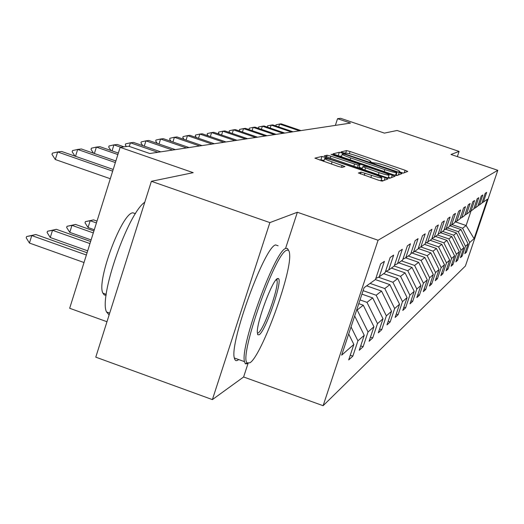 <?xml version="1.0" encoding="UTF-8"?>
<svg xmlns="http://www.w3.org/2000/svg" width="524" height="524" viewBox="0 0 524 524"><rect width="100%" height="100%" fill="white"/><g stroke="black" fill="none" stroke-linecap="round" stroke-linejoin="round"><path stroke-width="0.79" d="M400.847 172.481L403.336 173.117L407.738 171.446L405.078 170.241L350.071 151.508L346.521 150.591L341.072 151.888L342.873 152.713L346.115 153.191C347.707 153.152 351.539 154.141 357.604 156.152L362.228 157.724C367.566 159.584 370.389 160.829 370.71 161.451L369.924 161.752L371.798 162.571L374.948 163.023C376.455 162.951 380.247 163.92 386.339 165.944L390.983 167.523C396.445 169.429 399.327 170.7 399.635 171.335L398.934 171.636L400.847 172.481M358.423 172.972L378.341 180.145L382.225 181.114L387.97 178.92L385.101 177.643L322.011 156.421L314.891 158.143L338.176 166.403L342.106 167.392L344.975 166.54L332.111 161.851C327.461 160.22 324.978 159.113 324.677 158.53C325.535 158.189 329.026 159.027 335.163 161.051L374.254 174.407C379.081 176.097 381.629 177.243 381.898 177.833C381.027 178.153 377.575 177.315 371.562 175.337L361.108 172.108L358.396 173.058M457.347 156.624L459.096 151.416L397.1 130.483L384.406 133.109L340.607 118.293L337.548 118.693L350.517 123.088L149.772 153.512L128.694 146.216L120.134 147.349L69.672 308.269L106.975 321.729M285.573 248.402L297.37 212.253L269.88 222.595L151.39 181.311L193.192 172.665L120.134 147.349M297.37 212.253L378.073 240.241L497.8 170.3L465.417 266.002L323.118 405.707L378.073 240.241M459.096 151.416L450.987 154.469L497.8 170.3M393.138 174.669L396.792 175.592L401.954 173.627L399.209 172.416L342.958 153.237L339.323 152.301L332.923 153.846L393.138 174.669M395.116 176.228L389.705 178.278L385.939 177.328L324.146 155.936L327.1 155.209L330.893 156.178L358.252 165.191L360.008 164.654L357.263 163.436L332.91 155.124L331.03 154.292L333.683 154.934L395.116 176.228M269.88 222.595L212.39 399.602L95.774 357.152L151.39 181.311M352.835 356.143L357.925 340.842L364.232 335.301L359.241 350.281L363.106 346.744L368.038 331.947L373.933 326.766L369.093 341.262L372.715 337.954L377.496 323.629L383.011 318.775L378.321 332.819L381.714 329.714L386.352 315.841L391.533 311.282L386.981 324.9L390.164 321.978L394.67 308.525L399.543 304.241L395.116 317.452L398.116 314.708L402.498 301.641L407.083 297.606L402.779 310.437L405.609 307.85L409.866 295.156L414.196 291.344L410.01 303.822L412.683 301.372L416.829 289.032L420.923 285.429L416.842 297.567L419.377 295.254L423.412 283.242L427.283 279.829L423.313 291.652L425.711 289.458L429.641 277.759L433.315 274.524L429.444 286.038L431.717 283.962L435.555 272.559L439.04 269.487L435.261 280.713L437.422 278.735L441.169 267.62L444.483 264.705L440.795 275.657L442.846 273.77L446.507 262.924L449.664 260.146L446.055 270.836L448.013 269.048L451.59 258.456L454.596 255.81L451.072 266.251L452.939 264.541L456.43 254.192L459.299 251.671L455.854 261.869L457.635 260.238L461.055 250.125L463.792 247.714L460.426 257.69L462.129 256.131L465.469 246.241L468.089 243.935L464.788 253.695L466.419 252.201L469.694 242.527L474.089 238.662L487.444 199.172L483.357 202.107L486.652 192.367L485.191 193.349L481.87 203.174L479.434 204.923L482.794 194.967L481.268 196.002L477.875 206.043L475.327 207.871L478.766 197.686L477.161 198.766L473.696 209.037L471.024 210.956L474.541 200.535L472.864 201.668L469.314 212.181L466.517 214.192L470.113 203.522L468.358 204.707L464.723 215.475L461.788 217.584L465.469 206.653L463.622 207.904L459.908 218.934L456.823 221.148L460.596 209.947L458.651 211.257L454.845 222.569L451.596 224.894L455.461 213.406L453.417 214.788L449.513 226.394L446.094 228.844L450.057 217.054L447.902 218.508L443.894 230.422L440.291 233.01L444.359 220.899L442.079 222.438L437.972 234.673L434.16 237.411L438.339 224.96L435.929 226.584L431.711 239.167L427.676 242.062L431.966 229.257L429.418 230.979L425.082 243.922L420.805 246.994L425.219 233.809L422.514 235.636L418.054 248.966L413.515 252.221L418.06 238.643L415.185 240.582L410.587 254.323L405.759 257.788L410.443 243.778L407.384 245.841L402.648 260.022L397.5 263.71L402.327 249.254L399.065 251.454L394.179 266.094L388.684 270.037L393.668 255.096L390.177 257.454L385.133 272.585L379.252 276.81L384.4 261.352L380.66 263.873L375.446 279.541L364.075 287.696L341.661 355.154L353.851 344.432L348.689 359.936L352.835 356.143L350.255 355.226M351.047 326.917L357.925 340.842M354.683 315.972L364.232 335.301M379.252 276.81L375.793 278.493M358.783 303.638L363.283 305.223L357.171 309.959L356.733 309.802M357.171 309.959L368.038 331.947M363.283 305.223L373.933 326.766M388.684 270.037L385.461 271.615M361.933 294.141L372.702 297.92L366.977 302.361L360.021 299.911M366.977 302.361L377.496 323.629M372.702 297.92L383.011 318.775M397.5 263.71L394.487 265.183M366.649 285.855L381.538 291.075L376.166 295.241L363.093 290.65M376.166 295.241L386.352 315.841M381.538 291.075L391.533 311.282M405.759 257.788L402.93 259.164M375.394 279.58L389.843 284.637L384.793 288.554L370.075 283.392M384.793 288.554L394.67 308.525M389.843 284.637L399.543 304.241M413.515 252.221L410.855 253.518M383.627 273.672L397.67 278.572L392.908 282.266L378.439 277.203M392.908 282.266L402.498 301.641M397.67 278.572L407.083 297.606M420.805 246.994L418.303 248.212M391.395 268.091L405.052 272.853L400.559 276.338L386.109 271.294M400.559 276.338L409.866 295.156M405.052 272.853L414.196 291.344M427.676 242.062L425.318 243.215M398.738 262.825L412.021 267.45L407.777 270.738L394.205 266.015M407.777 270.738L416.829 289.032M412.021 267.45L420.923 285.429M434.16 237.411L431.933 238.499M405.668 257.834L418.624 262.334L414.602 265.452L401.456 260.873M414.602 265.452L423.412 283.242M418.624 262.334L427.283 279.829M440.291 233.01L438.182 234.038M411.936 252.994L424.879 257.487L421.067 260.441L408.262 255.994M421.067 260.441L429.641 277.759M424.879 257.487L433.315 274.524M446.094 228.844L444.097 229.82M418.204 248.514L430.82 252.882L427.198 255.686L414.72 251.363M427.198 255.686L435.555 272.559M430.82 252.882L439.04 269.487M451.596 224.894L449.703 225.824M424.473 244.361L436.466 248.507L433.021 251.173L420.851 246.961M433.021 251.173L441.169 267.62M436.466 248.507L444.483 264.705M456.823 221.148L455.022 222.025M430.125 240.3L441.837 244.348L438.562 246.883L426.405 242.684M438.562 246.883L446.507 262.924M441.837 244.348L449.664 260.146M461.788 217.584L460.079 218.416M435.516 236.435L446.952 240.378L443.835 242.802L431.874 238.669M443.835 242.802L451.59 258.456M446.952 240.378L454.596 255.81M466.517 214.192L464.893 214.984M440.658 232.748L451.832 236.599L448.858 238.905L437.52 234.994M448.858 238.905L456.43 254.192M451.832 236.599L459.299 251.671M471.024 210.956L469.471 211.716M445.42 229.171L456.496 232.983L453.653 235.191L442.57 231.372M453.653 235.191L461.055 250.125M456.496 232.983L463.792 247.714M475.327 207.871L473.847 208.598M449.893 225.733L460.95 229.532L458.231 231.641L447.398 227.914M458.231 231.641L465.469 246.241M460.95 229.532L468.089 243.935M479.434 204.923L478.019 205.618M455.395 221.849L466.118 225.53L462.613 228.241L452.009 224.6M462.613 228.241L469.694 242.527M471.037 210.943L466.118 225.53L474.089 238.662M483.357 202.107L482.008 202.768M212.39 399.602L243.614 376.979L323.118 405.707M337.548 118.693L335.36 125.38M348.689 333.998L353.851 344.432M465.41 251.854L466.419 252.201M461.074 255.771L462.129 256.131M456.535 259.858L457.635 260.238M451.786 264.142L452.939 264.541M446.802 268.629L448.013 269.048M441.575 273.332L442.846 273.77M436.086 278.27L437.422 278.735M430.309 283.471L431.717 283.962M424.224 288.94L425.711 289.458M417.805 294.704L419.377 295.254M411.026 300.796L412.683 301.372M403.853 307.234L405.609 307.85M396.255 314.046L398.116 314.708M388.186 321.284L390.164 321.978M379.605 328.967L381.714 329.714M370.468 337.155L372.715 337.954M360.702 345.886L363.106 346.744M243.614 376.979L247.918 363.794M403.264 173.123L399.471 171.826M374.234 163.226L370.54 161.968M341.524 156.309L337.535 155.687M397.382 175.37L396.183 174.957M397.048 172.324L345.663 154.587L343.109 153.932L342.211 154.22C342.545 154.855 345.388 156.1 350.739 157.966L384.858 169.612C391.101 171.676 394.952 172.658 396.413 172.553L397.048 172.324L395.993 175.501M359.137 167.287L362.228 168.342M388.382 177.276L390.472 177.99M379.081 172.632C384.917 174.558 388.258 175.37 389.109 175.082C388.847 174.512 386.352 173.405 381.629 171.754L368.189 167.163L364.475 166.219L362.746 166.77L379.081 172.632L378.38 174.747M324.029 160.527L320.911 159.794L319.725 160.089M383.182 180.754L381.164 180.059M299.486 130.823L279.587 124.05L281.165 123.847L300.979 130.594M275.938 125.963L275.952 124.836L279.587 124.05L278.67 126.893M249.935 362.778C261.083 356.53 290.971 275.349 289.687 255.116C289.595 251.081 288.58 249.489 286.641 250.334C275.152 252.647 238.282 357.99 247.249 362.936L249.935 362.778M248.121 363.656L245.35 363.826L244.472 361.632C239.907 346.515 275.041 250.302 285.718 248.455L287.388 248.409L288.436 250.066M259.059 334.816L257.703 334.698L257.284 332.059C256.983 321.094 272.48 280.012 277.412 278.598L278.362 278.558C283.117 280.281 265.471 331.712 259.059 334.816M106.11 295.274L104.23 294.96L102.894 293.158C96.272 281.473 121.62 213.458 132.775 212.803L135.474 213.654M238.741 359.569L237.313 360.492L235.964 360.643L234.962 359.805L234.32 357.977C229.44 342.762 264.607 246.647 275.598 244.918L278.113 245.795M258.142 332.95C263.716 330.336 279.364 286.536 276.96 280.301L276.41 279.416M109.123 314.95L106.536 311.963C98.65 297.252 127.882 213.373 144.781 202.205M291.495 132.028L271.17 125.105L272.821 124.902L293.06 131.793M267.528 127.168L267.469 125.911L271.17 125.105L270.214 128.079M283.143 133.299L262.373 126.212L264.096 125.996L284.781 133.05M258.745 128.432L258.332 127.863L258.601 127.031L262.373 126.212L261.371 129.33M274.406 134.622L253.164 127.371L254.972 127.142L276.115 134.36M249.555 129.762L249.044 129.055L249.319 128.203L253.164 127.371L252.116 130.64M265.249 136.011L243.522 128.583L245.409 128.347L267.043 135.736M239.927 131.157L239.317 130.306L239.592 129.435L243.522 128.583L242.422 132.009M255.647 137.465L233.403 129.854L235.387 129.605L257.533 137.177M229.839 132.631L229.112 131.622L229.401 130.725L233.403 129.854L232.25 133.456M245.566 138.991L222.785 131.19L224.868 130.928L247.544 138.696M219.248 134.183L218.403 132.998L218.698 132.081L222.785 131.19L221.573 134.982M234.962 140.602L211.617 132.598L213.805 132.323L237.044 140.288M208.12 135.827L207.144 134.445L207.445 133.509L211.617 132.598L210.34 136.587M223.8 142.292L199.86 134.072L202.172 133.784L225.995 141.958M196.415 137.563L195.295 135.971L195.603 135.009L199.86 134.072L198.524 138.284M212.037 144.074L187.474 135.631L189.911 135.323L214.349 143.727M184.081 139.397L182.811 137.576L183.118 136.587L187.474 135.631L186.059 140.085M199.618 145.96L174.4 137.275L176.968 136.954L202.061 145.587M171.066 141.349L169.625 139.273L169.946 138.257L174.4 137.275L172.907 141.984M186.492 147.951L160.58 139.017L163.298 138.67L189.072 147.558M157.318 143.425L155.694 141.061L156.028 140.019L160.58 139.017L159.001 144.008M172.586 150.054L145.941 140.858L148.823 140.491L175.324 149.641M142.77 145.633L140.949 142.96L141.284 141.886L145.941 140.858L144.27 146.157M157.842 152.294L130.424 142.81L133.482 142.423L160.744 151.849M126.356 146.523L125.308 144.971L125.655 143.864L130.424 142.81L129.284 146.425M120.795 147.257L113.931 144.879L117.186 144.473L124.011 146.838M110.97 150.512L108.697 147.106L109.051 145.967L113.931 144.879L112.051 150.892M117.874 154.554L96.377 147.087L99.842 146.655L118.339 153.073M93.547 153.218L91.012 149.379L91.379 148.2L96.377 147.087L94.379 153.506M115.365 162.558L77.657 149.445L81.351 148.98L115.863 160.979M74.971 156.119L72.155 151.803L72.535 150.591L77.657 149.445L75.522 156.316M97.012 221.095L93.554 219.877L90.18 220.728L96.429 222.936M88.052 227.521L85.019 222.785L85.373 221.652L90.18 220.728L88.052 227.521L94.3 229.735M85.373 221.652L93.554 219.877M93.92 230.946L75.548 224.449L71.952 225.359L93.298 232.918M69.771 232.368L66.666 227.468L67.033 226.303L71.952 225.359L69.771 232.368L91.104 239.933M67.033 226.303L75.548 224.449M90.619 241.479L56.356 229.322L52.518 230.298L89.958 243.588M50.271 237.529L47.101 232.466L47.474 231.261L52.518 230.298L50.271 237.529L87.678 250.839M47.474 231.261L56.356 229.322M87.082 252.758L35.855 234.529L31.754 235.571L86.368 255.018M29.436 243.051L26.2 237.798L26.586 236.553L31.754 235.571L29.436 243.051L84.017 262.524M26.586 236.553L35.855 234.529M112.673 171.145L57.647 151.96L61.603 151.462L113.204 169.448M52 154.397L52.387 153.139L57.647 151.96L55.302 159.519L52 154.397M110.295 178.73L55.302 159.519M399.38 171.911L399.543 171.407M370.429 162.054L370.599 161.536M345.63 153.309L346.521 150.591M349.351 153.689L350.071 151.508M404.24 172.769L405.078 170.241M338.275 155.51L339.323 152.301M342.703 154.03L342.958 153.237M398.351 175.003L399.209 172.416M350.078 159.971L350.739 157.966M384.197 171.617L384.858 169.612M395.476 175.376L396.413 172.553M326.504 157.023L327.1 155.209M330.205 158.287L330.893 156.178M353.798 166.35L354.493 164.235M357.46 167.601L358.252 165.191M358.881 167.988L359.968 164.68M333.552 155.34L333.683 154.934M391.467 177.61L392.345 174.957M361.986 169.147L362.759 166.809M364.822 170.117L365.516 168.001M360.479 174.02L361.108 172.108M364.232 175.317L364.966 173.084M370.822 177.571L371.562 175.337M331.384 164.078L332.111 161.851M341.484 167.339L342.159 165.283M320.911 159.794L322.011 156.421M325.535 158.431L325.876 157.397M384.203 180.367L385.101 177.643M399.432 171.938L399.635 171.335M370.501 162.086L370.71 161.451M396.006 175.501L397.068 172.304M341.307 156.977L342.211 154.22M358.92 167.955L360.008 164.654M388.14 178.003L389.109 175.082M361.96 169.141L362.746 166.77M380.882 180.911L381.898 177.833M323.721 161.458L324.677 158.53M234.32 357.977L244.472 361.632M276.96 280.301L275.945 279.94M106.234 294.357L102.894 293.158M106.536 311.963L109.706 313.103M276.489 279.462L278.362 278.558M247.249 362.936L245.35 363.826"/></g></svg>

